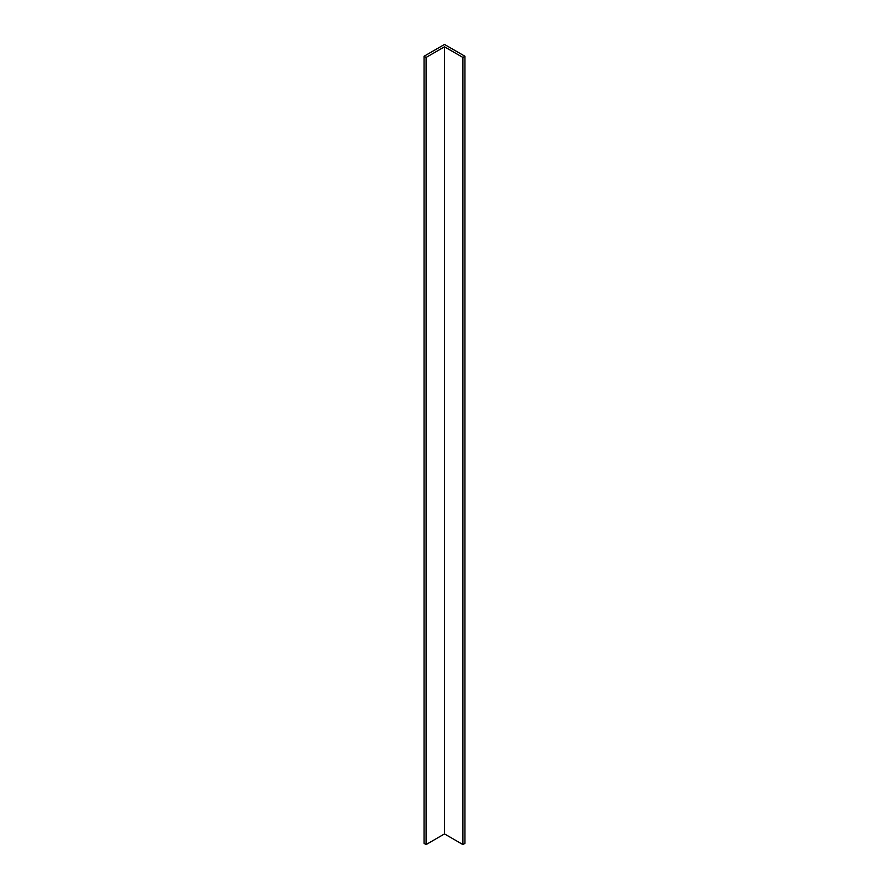 <?xml version="1.0" encoding="UTF-8"?>
<svg xmlns="http://www.w3.org/2000/svg" width="889" height="889" viewBox="0 0 889 889"><rect width="100%" height="100%" fill="white"/><g stroke="black" fill="none" stroke-linecap="round" stroke-linejoin="round"><path stroke-width="1.33" d="M462.902 844.55L462.902 57.441L464.947 56.251L464.947 843.372L462.902 844.55L444.5 833.926L426.098 844.55L424.053 843.372L424.053 56.251L424.053 843.372L426.098 844.55L426.098 57.441L426.098 844.55L444.5 833.926L444.5 46.806L444.5 833.926L462.902 844.55L464.947 843.372L464.947 56.251L444.5 44.45L424.053 56.251L426.098 57.441L444.5 46.806L462.902 57.441L462.902 844.55M462.902 57.441L464.947 56.251L444.5 44.45L424.053 56.251L426.098 57.441L444.5 46.806L462.902 57.441"/></g></svg>
